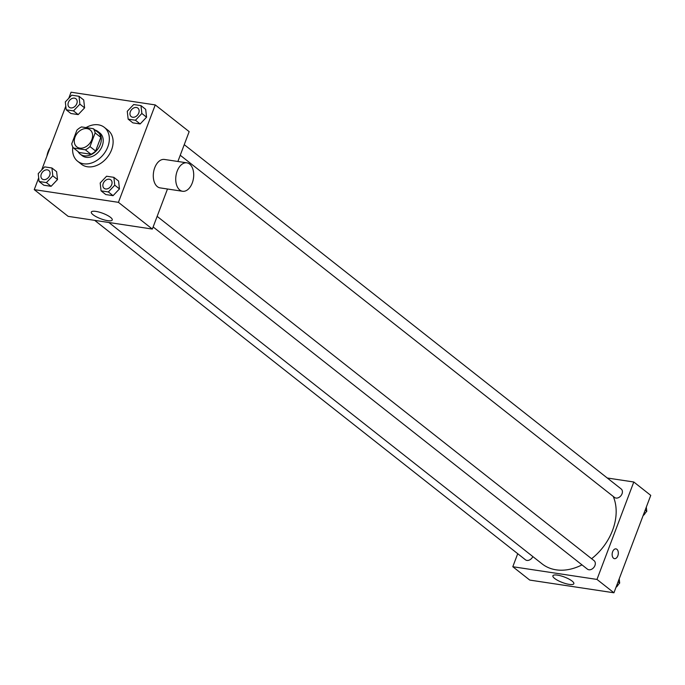 <?xml version="1.0" encoding="UTF-8"?>
<svg xmlns="http://www.w3.org/2000/svg" width="685" height="685" viewBox="0 0 685 685"><rect width="100%" height="100%" fill="white"/><g stroke="black" fill="none" stroke-linecap="round" stroke-linejoin="round"><path stroke-width="1.03" d="M75.025 137.094A10.789 8.04 128.2 0 1 90.12 129.893A10.789 8.04 128.2 0 1 89.752 143.345A10.789 8.04 128.2 0 1 76.771 146.838A10.789 8.04 128.2 0 1 75.025 137.094M73.552 148.028L85.36 149.818A13.923 10.369 128.2 0 0 89.983 146.581L95.147 132.907A13.923 10.369 128.2 0 0 93.34 128.703L81.524 126.922A13.923 10.369 128.2 0 0 76.908 130.159L71.745 143.824A13.923 10.369 128.2 0 0 73.552 148.028L79.203 152.49L91.011 154.271L85.36 149.818M91.011 154.271A13.923 10.369 128.2 0 0 95.635 151.034L100.798 137.36A13.923 10.369 128.2 0 0 98.991 133.155L93.34 128.703M78.073 151.59A14.385 10.712 -51.8 0 0 80.196 154.116A14.385 10.712 -51.8 0 0 97.51 149.458A14.385 10.712 -51.8 0 0 97.998 131.529A14.385 10.712 -51.8 0 0 95.044 130.047M97.998 131.529L99.882 133.01A14.385 10.712 128.2 0 1 99.393 150.94A14.385 10.712 128.2 0 1 82.08 155.606L80.196 154.116M100.798 137.36L95.147 132.907M95.635 151.034L89.983 146.581M86.036 127.607A21.577 16.072 128.2 0 1 104.334 127.359A21.577 16.072 128.2 0 1 103.606 154.253A21.577 16.072 128.2 0 1 77.628 161.249A21.577 16.072 128.2 0 1 72.807 146.924M104.334 127.359L108.102 130.33A21.577 16.072 128.2 0 1 107.374 157.225A21.577 16.072 128.2 0 1 81.395 164.22L77.628 161.249M128.155 119.147L132.864 122.855L140.16 123.951L146.564 117.195L145.682 109.343L140.973 105.627L133.678 104.531L127.273 111.287L128.155 119.147L135.45 120.243L141.855 113.487L140.973 105.627M101.063 190.85L105.773 194.557L113.068 195.662L119.473 188.906L118.582 181.045L113.873 177.338L106.586 176.233L100.181 182.989L101.063 190.85L108.35 191.946L114.763 185.19L113.873 177.338M38.694 177.869L34.25 189.634L118.428 202.34L155.247 104.916L71.06 92.21L68.765 98.306M65.794 106.166L41.665 170.008M66.197 109.797L70.906 113.504L78.201 114.609L84.606 107.853L83.724 99.993L79.015 96.285L71.719 95.181L65.315 101.937L66.197 109.797L73.492 110.893L79.897 104.137L79.015 96.285M39.105 181.499L43.814 185.215L51.11 186.311L57.514 179.556L56.624 171.695L51.914 167.988L44.628 166.883L38.223 173.639L39.105 181.499L46.392 182.604L52.805 175.84L51.914 167.988M177.886 161.48L189.163 131.64L155.247 104.916M34.25 189.634L68.166 216.357L152.344 229.064L167.482 189M152.344 229.064L118.428 202.34M93.04 214.713A11.2 2.92 20.7 0 1 91.302 212.076A11.2 2.92 20.7 0 1 102.81 213.3A11.2 2.92 20.7 0 1 112.246 219.988A11.2 2.92 20.7 0 1 104.343 219.936A11.2 2.92 20.7 0 1 93.04 214.713M182.578 191.278L160.127 187.887A14.385 8.836 -81.4 0 1 154.742 167.731A14.385 8.836 -81.4 0 1 164.417 159.451L186.868 162.833A14.385 8.836 -81.4 0 1 193.453 178.374A14.385 8.836 -81.4 0 1 182.578 191.278A14.385 8.836 -81.4 0 1 177.184 171.122A14.385 8.836 -81.4 0 1 186.868 162.833M50.039 147.84A14.385 8.836 98.6 0 0 46.94 156.052M613.238 496.437A50.339 37.504 128.2 0 1 591.609 558.712M582.002 564.877A50.339 37.504 128.2 0 1 542.135 563.901L108.881 222.505M94.693 220.364L525.429 559.773A5.394 4.016 -51.8 0 0 532.819 556.562M184.239 144.663L621.158 488.944A5.394 4.016 128.2 0 1 620.978 495.675A5.394 4.016 128.2 0 1 614.488 497.421L180.241 155.247M157.139 216.366L594.066 560.655A5.394 4.016 128.2 0 1 593.886 567.377A5.394 4.016 128.2 0 1 587.387 569.124L153.14 226.949M517.723 553.703L512.8 566.726L596.977 579.424L633.796 482L607.261 478.002M512.8 566.726L529.753 580.084L613.94 592.79L650.75 495.366L633.796 482M613.94 592.79L596.977 579.424M554.627 578.44A11.2 2.92 20.7 0 1 552.898 575.802A11.2 2.92 20.7 0 1 564.397 577.027A11.2 2.92 20.7 0 1 573.842 583.714A11.2 2.92 20.7 0 1 565.938 583.663A11.2 2.92 20.7 0 1 554.627 578.44M612.638 551.733A4.941 3.04 -81.4 0 1 615.969 548.882A4.941 3.04 -81.4 0 1 618.238 554.225A4.941 3.04 -81.4 0 1 614.496 558.66A4.941 3.04 -81.4 0 1 612.638 551.733M615.969 548.882A4.941 3.04 -81.4 0 1 618.23 554.225A4.941 3.04 -81.4 0 1 614.488 558.66M616.235 586.694L619.685 583.063L619.206 578.834M619.685 583.063L618.084 581.805M618.307 584.519A5.394 4.016 128.2 0 1 616.012 587.302M643.335 514.992L646.777 511.361L646.306 507.131M646.777 511.361L645.184 510.102M645.398 512.817A5.394 4.016 128.2 0 1 643.104 515.591M48.849 170.505L48.832 170.496A5.394 4.016 128.2 0 1 48.849 170.505A5.394 4.016 128.2 0 1 48.669 177.227A5.394 4.016 128.2 0 1 42.17 178.982A5.394 4.016 128.2 0 1 42.162 178.973A5.394 4.016 128.2 0 1 41.288 174.093A5.394 4.016 128.2 0 1 48.832 170.496A5.394 4.016 128.2 0 1 48.652 177.218A5.394 4.016 128.2 0 1 42.162 178.965L42.17 178.982M43.814 185.215L51.11 186.311L57.514 179.556L52.805 175.84M57.514 179.556L56.624 171.695M51.11 186.311L46.392 182.604M110.807 179.855L110.79 179.847A5.394 4.016 128.2 0 1 110.807 179.855A5.394 4.016 128.2 0 1 110.627 186.577A5.394 4.016 128.2 0 1 104.129 188.324A5.394 4.016 128.2 0 1 104.12 188.324A5.394 4.016 128.2 0 1 103.247 183.443A5.394 4.016 128.2 0 1 110.79 179.847A5.394 4.016 128.2 0 1 110.61 186.568A5.394 4.016 128.2 0 1 104.12 188.315L104.12 188.315M105.773 194.557L113.068 195.662L119.473 188.906L114.763 185.19M119.473 188.906L118.582 181.045M113.068 195.662L108.35 191.946M75.932 98.786L75.941 98.803A5.394 4.016 128.2 0 1 75.941 98.803A5.394 4.016 128.2 0 1 75.761 105.524A5.394 4.016 128.2 0 1 69.271 107.271A5.394 4.016 128.2 0 1 69.262 107.271L69.253 107.262A5.394 4.016 128.2 0 1 68.38 102.39A5.394 4.016 128.2 0 1 75.932 98.786A5.394 4.016 128.2 0 1 75.744 105.516A5.394 4.016 128.2 0 1 69.253 107.262M70.906 113.504L78.201 114.609L84.606 107.853L79.897 104.137M84.606 107.853L83.724 99.993M78.201 114.609L73.492 110.893M137.899 108.153L137.89 108.136A5.394 4.016 128.2 0 1 137.899 108.153A5.394 4.016 128.2 0 1 137.719 114.874A5.394 4.016 128.2 0 1 131.229 116.621A5.394 4.016 128.2 0 1 131.22 116.613A5.394 4.016 128.2 0 1 130.338 111.741A5.394 4.016 128.2 0 1 137.89 108.136A5.394 4.016 128.2 0 1 137.702 114.857A5.394 4.016 128.2 0 1 131.212 116.613L131.212 116.613M132.864 122.855L140.16 123.951L146.564 117.195L141.855 113.487M146.564 117.195L145.682 109.343M140.16 123.951L135.45 120.243"/></g></svg>
